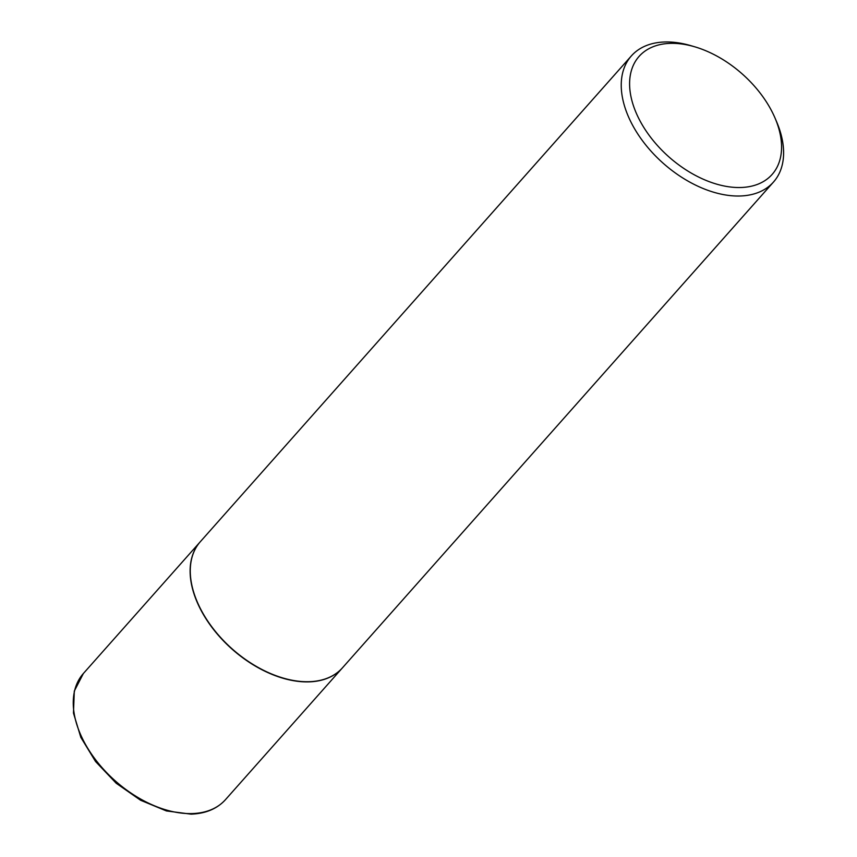 <?xml version="1.0" encoding="UTF-8"?>
<svg xmlns="http://www.w3.org/2000/svg" width="857" height="857" viewBox="0 0 857 857"><rect width="100%" height="100%" fill="white"/><g stroke="black" fill="none" stroke-linecap="round" stroke-linejoin="round"><path stroke-width="1.29" d="M200.302 541.72A95.009 59.144 41.6 0 0 200.227 541.817A95.009 59.144 41.6 0 0 213.275 629.124A95.009 59.144 41.6 0 0 309.013 681.872A95.009 59.144 41.6 0 0 342.361 667.935A95.009 59.144 41.6 0 0 342.436 667.839M197.196 601.764A94.709 58.962 41.6 0 0 197.239 601.86A94.709 58.962 41.6 0 0 199.627 607.088A94.709 58.962 41.6 0 0 283.099 678.048A94.709 58.962 41.6 0 0 283.196 678.069M694.491 46.728L690.581 45.582A95.009 59.144 41.6 0 0 631.352 55.93L200.388 541.635A95.009 59.144 41.6 0 0 197.153 601.668A95.009 59.144 41.6 0 0 199.552 606.917A95.009 59.144 41.6 0 0 283.292 678.101A95.009 59.144 41.6 0 0 342.521 667.753L773.485 182.048A95.009 59.144 41.6 0 0 776.721 122.015L775.124 118.266A88.935 55.362 41.6 0 0 772.875 113.36A88.935 55.362 41.6 0 0 694.491 46.728A88.935 55.362 41.6 0 0 638.294 117.516A88.935 55.362 41.6 0 0 738.573 187.533A88.935 55.362 41.6 0 0 775.124 118.266M631.352 55.93A95.009 59.144 41.6 0 0 630.527 121.212A95.009 59.144 41.6 0 0 701.551 187.844A95.009 59.144 41.6 0 0 773.485 182.048M225.498 799.635C217.185 808.772 205.691 813.614 191.036 814.15L166.408 810.936L140.612 800.267L116.177 783.223L95.556 761.519L80.826 737.352L73.466 713.078L74.302 691.063L83.365 673.516A95.009 59.144 41.6 0 0 96.413 760.834A95.009 59.144 41.6 0 0 192.15 813.572A95.009 59.144 41.6 0 0 225.498 799.635L342.361 667.935M83.365 673.516L200.227 541.817"/></g></svg>
